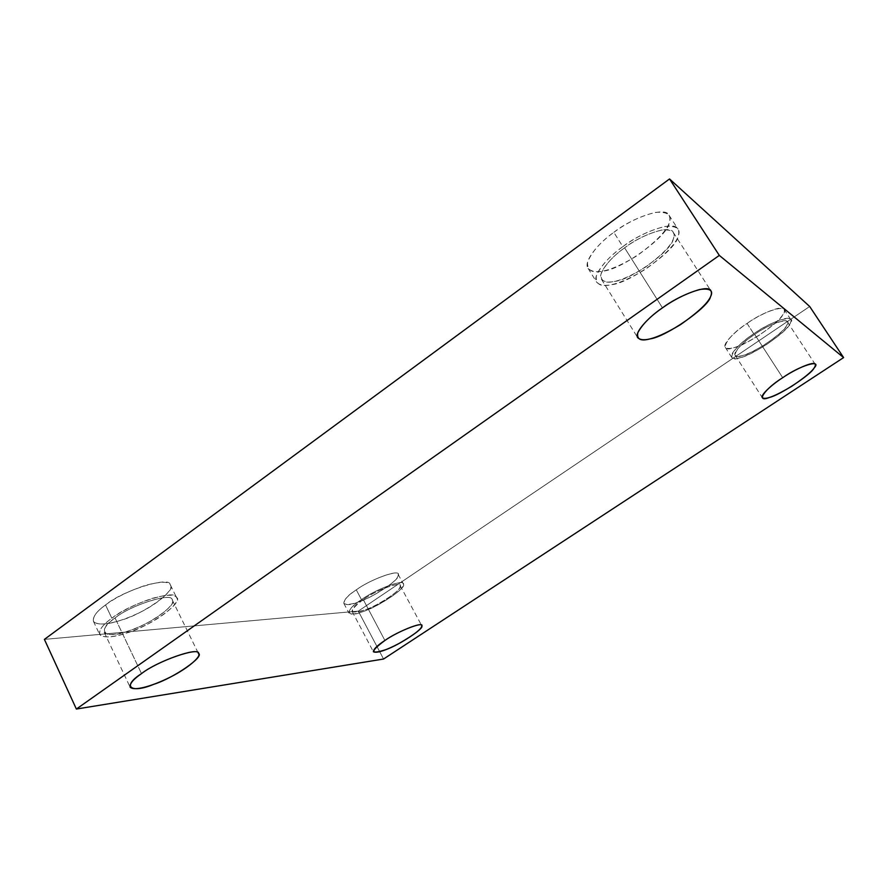 <?xml version="1.0" encoding="UTF-8"?>
<svg xmlns="http://www.w3.org/2000/svg" width="888" height="888" viewBox="0 0 888 888"><rect width="100%" height="100%" fill="white"/><g stroke="black" fill="none" stroke-linecap="round" stroke-linejoin="round"><path stroke-width="0.67" stroke-dasharray="4.44 3.33" d="M747.074 323.454C760.028 314.03 782.572 304.473 784.071 309.346C785.991 313.73 777.588 322.444 758.84 335.486C740.215 346.709 729.026 350.649 725.274 347.308C722.233 344.056 735.297 331.124 747.074 323.454L753.779 333.81C741.957 341.48 728.77 354.29 731.734 357.431C735.408 360.639 746.586 356.632 765.267 345.399C784.093 332.389 792.584 323.754 790.742 319.491C789.343 314.752 766.799 324.409 753.779 333.81L747.074 323.454C726.373 336.463 717.482 353.746 733.732 347.708C745.165 346.087 780.352 322.344 783.116 314.252C792.396 302.886 766.144 309.29 747.074 323.454M753.779 333.81C772.949 319.691 799.111 313.053 789.721 324.298C786.835 332.245 751.514 355.944 740.137 357.698C723.898 363.836 733.011 346.82 753.779 333.81M754.667 334.399C736.385 345.832 728.216 360.916 742.557 355.522C752.613 353.99 783.915 332.967 786.391 325.985C794.627 316.084 771.528 321.989 754.667 334.399C766.155 326.107 786.047 317.582 787.279 321.767C788.921 325.508 781.429 333.133 764.801 344.633C748.273 354.567 738.405 358.108 735.175 355.267C732.556 352.492 744.233 341.159 754.667 334.399L782.705 377.7L754.667 334.399M356.288 589.854C369.186 580.13 398.601 568.997 398.124 574.303C399.278 578.01 391.075 584.981 373.515 595.182C358.175 603.141 348.296 605.894 343.867 603.429C343.645 600.11 347.796 595.582 356.288 589.854L361.483 599.655C352.947 605.372 348.773 609.845 348.929 613.086C353.302 615.417 363.17 612.587 378.521 604.595C396.115 594.372 404.362 587.456 403.274 583.849C403.829 578.665 374.436 589.976 361.483 599.655L356.288 589.854C338.816 600.776 341.214 609.201 358.586 601.909C373.049 597.602 401.487 578.41 398.312 574.991C401.332 568.375 370.507 579.12 356.288 589.854M361.483 599.655C375.757 588.977 406.549 578.021 403.452 584.515C406.56 587.801 378.022 606.959 363.581 611.377C346.22 618.747 343.956 610.578 361.483 599.655M363.236 599.522C348.44 611.044 349.04 614.496 365.046 609.901C377.822 606.005 403.096 589.022 400.288 586.147C402.952 580.452 375.802 590.132 363.236 599.522C374.669 590.986 400.61 581.007 400.133 585.581C401.099 588.755 393.806 594.871 378.255 603.907C364.679 610.955 355.977 613.453 352.136 611.399C352.003 608.535 355.7 604.573 363.236 599.522L384.915 640.47L363.236 599.522M105.539 604.95C115.551 597.502 128.927 590.942 145.665 585.27C160.839 581.385 169.075 581.307 170.396 585.037C174.437 589.188 157.487 604.728 136.031 614.263C118.148 622.532 98.18 627.328 93.429 621.289C92.618 616.76 96.659 611.31 105.539 604.95L111.855 618.237C102.93 624.575 98.834 629.947 99.578 634.365C104.24 640.181 124.176 635.186 142.08 626.839C163.559 617.216 180.619 601.787 176.668 597.802C175.402 594.183 167.199 594.383 152.048 598.412C135.309 604.206 121.911 610.811 111.855 618.237L105.539 604.95C95.593 612.143 91.819 617.937 94.217 622.333C99.711 625.096 108.569 624.408 120.79 620.279C143.545 614.285 178.754 588.977 170.108 584.559C170.085 575.835 122.4 590.553 105.539 604.95M111.855 618.237C128.827 603.929 176.468 588.833 176.379 597.335C184.926 601.52 149.561 626.75 126.829 632.955C114.619 637.173 105.794 637.973 100.355 635.364C98.024 631.113 101.854 625.407 111.855 618.237M115.052 617.993C94.983 630.935 105.639 639.926 128.172 631.035C148.307 625.574 179.642 603.185 171.983 599.544C171.939 592.074 129.981 605.427 115.052 617.993C130.758 604.806 173.793 591.763 172.261 599.977C175.757 603.496 160.65 617.138 141.669 625.64C125.83 633.022 108.281 637.384 104.196 632.256C103.541 628.349 107.159 623.598 115.052 617.993L141.514 673.615L115.052 617.993M613.83 232.356C631.601 218.015 665.611 205.783 669.041 215.24C673.16 223.654 662.393 237.218 636.729 255.944C611.333 271.206 595.127 275.358 588.111 268.398C582.894 261.86 598.346 243.068 613.83 232.356L622.843 246.653C607.281 257.353 591.619 275.968 596.714 282.284C603.574 288.977 619.757 284.693 645.243 269.408C671.039 250.727 681.962 237.307 678.01 229.126C674.747 219.924 640.748 232.379 622.843 246.653L613.83 232.356C600.399 242.091 591.652 252.026 587.59 262.16C586.99 270.452 592.074 273.437 602.852 271.095C620.879 270.163 667.787 236.441 669.152 223.066C672.349 215.151 667.898 211.577 655.777 212.365C641.114 215.795 627.139 222.466 613.83 232.356M622.843 246.653C636.23 236.785 650.238 230.07 664.868 226.507C676.922 225.563 681.296 228.993 677.988 236.785C676.423 249.883 629.259 283.538 611.333 284.704C600.577 287.146 595.559 284.304 596.292 276.179C600.488 266.211 609.335 256.377 622.843 246.653M624.597 247.819C612.709 256.366 604.883 265.035 601.12 273.848C600.421 281.063 604.806 283.605 614.307 281.463C630.169 280.486 672.027 250.583 673.282 239.061C676.145 232.201 672.249 229.204 661.582 230.081C648.695 233.233 636.363 239.15 624.597 247.819C640.392 235.231 670.385 224.253 673.27 232.379C676.778 239.56 667.143 251.404 644.355 267.932C621.8 281.441 607.503 285.237 601.476 279.309C596.969 273.715 610.866 257.254 624.597 247.819L662.459 307.847L624.597 247.819M383.561 659.029L358.297 611.111L809.69 306.493L358.297 611.111L383.561 659.029M44.4 639.393L358.297 611.111L44.4 639.393M784.071 309.346L790.742 319.491M725.274 347.308L731.734 357.431M787.279 321.767L815.195 364.291M735.175 355.267L762.326 397.68M398.124 574.303L403.274 583.849M343.867 603.429L348.929 613.086M400.133 585.581L421.678 625.563M352.136 611.399L373.382 651.781M170.396 585.037L176.668 597.802M93.429 621.289L99.578 634.365M172.261 599.977L198.535 653.668M104.196 632.256L130.048 687.023M669.041 215.24L678.01 229.126M588.111 268.398L596.714 282.284M673.27 232.379L710.922 290.853M601.476 279.309L637.773 337.751"/><path stroke-width="1.33" d="M782.705 377.7C772.105 384.437 759.995 395.36 762.326 397.68C765.256 400.033 775.069 396.226 791.785 386.258C808.702 374.869 816.505 367.554 815.195 364.291C814.307 360.606 794.427 369.53 782.705 377.7C799.933 365.479 822.721 358.719 814.03 368.132C811.121 374.57 779.309 395.426 769.463 397.436C755.189 403.196 764.168 389.133 782.705 377.7M384.915 640.47C377.267 645.465 373.426 649.239 373.382 651.781C376.989 653.368 385.614 650.56 399.256 643.356C414.94 634.276 422.422 628.338 421.678 625.563C422.444 621.456 396.581 632.09 384.915 640.47C397.735 631.246 424.753 620.801 421.8 626.073C424.342 628.449 398.701 645.254 386.025 649.583C370.174 654.756 369.808 651.714 384.915 640.47M141.514 673.615C133.466 679.154 129.648 683.638 130.081 687.09C133.799 691.386 151.215 686.302 167.133 678.643C186.191 669.774 201.754 656.576 198.535 653.668C200.522 646.22 157.642 660.772 141.514 673.615C156.843 661.371 198.69 646.63 198.29 653.29C205.583 656.032 173.648 678.132 153.624 684.37C131.058 693.839 121.123 686.535 141.514 673.615M662.459 307.847C648.429 317.238 633.766 332.989 637.773 337.751C643.234 342.713 657.409 338.395 680.297 324.775C703.629 308.425 713.841 297.125 710.922 290.853C708.691 283.683 678.71 295.482 662.459 307.847C674.525 299.278 686.946 293.162 699.722 289.499C710.156 288.045 713.73 290.509 710.467 296.892C708.435 307.381 665.623 336.996 650.116 338.883C640.725 341.414 636.618 339.394 637.806 332.834C642.068 324.642 650.294 316.317 662.459 307.847M809.69 306.493L843.6 357.587L383.561 659.029L843.6 357.587L809.69 306.493L669.541 178.954L44.4 639.393L76.368 709.046L719.313 255.411L669.541 178.954L719.313 255.411L843.6 357.587L719.313 255.411L76.368 709.046L383.561 659.029L76.368 709.046L44.4 639.393L669.541 178.954L809.69 306.493"/></g></svg>
